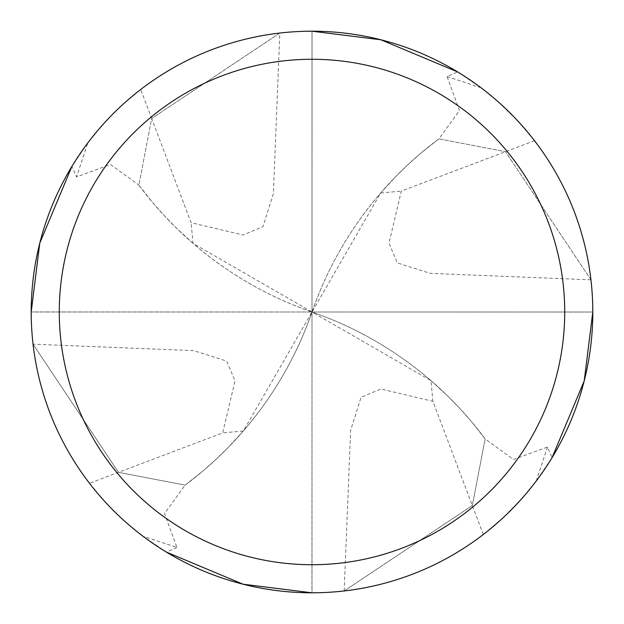 <?xml version="1.0" encoding="UTF-8"?>
<svg xmlns="http://www.w3.org/2000/svg" width="624" height="624" viewBox="0 0 624 624"><rect width="100%" height="100%" fill="white"/><g stroke="black" fill="none" stroke-linecap="round" stroke-linejoin="round"><path stroke-width="0.47" stroke-dasharray="3.12 2.34" d="M312 312.055L311.984 312.055A365.032 365.032 0 0 1 185.094 485.129L118.474 472.313L33.049 344.175A280.8 280.8 0 0 1 31.2 311.953L311.945 312A365.032 365.032 0 0 1 138.871 185.094L151.687 118.474L279.825 33.049A280.8 280.8 0 0 1 592.8 312A280.8 280.8 0 0 1 312 592.8A280.8 280.8 0 0 1 31.2 312A280.8 280.8 0 0 1 312.047 31.2L312.016 311.945A365.032 365.032 0 0 1 438.906 138.871L505.526 151.687L590.951 279.825A280.8 280.8 0 0 1 592.8 312.047L312.055 312A365.032 365.032 0 0 1 485.129 438.906L472.313 505.526L344.175 590.951A280.8 280.8 0 0 1 31.208 312A280.792 280.792 0 0 1 312 31.208A280.792 280.792 0 0 1 592.792 312A280.792 280.792 0 0 1 311.953 592.8L312 312.055L311.953 592.8M344.175 590.951C395.632 584.696 442.003 565.882 483.28 534.511L503.81 517.07L522.584 497.749L536.211 481.049L552.084 457.626L547.451 447.073L513.474 459.506L485.129 438.898M590.951 279.825C584.696 228.368 565.882 181.997 534.511 140.72L517.07 120.19L497.749 101.416L481.049 87.789L457.626 71.916L447.073 76.549L459.506 110.526L438.898 138.871M312 31.2A280.8 280.8 0 0 1 592.8 312A280.8 280.8 0 0 1 312 592.8A280.8 280.8 0 0 1 31.2 312A280.8 280.8 0 0 1 312 31.2L312 312L312 31.208A280.792 280.792 0 0 0 279.817 33.064L151.687 118.482L191.084 222.674L243.134 235.006L262.938 226.691L273.374 193.69L279.817 33.064M483.28 534.511L432.916 401.326L380.866 388.994L361.062 397.309L350.626 430.31L344.183 590.936A280.792 280.792 0 0 1 312 592.792L312 312L193.019 243.368L191.084 222.674M536.211 481.049L547.451 447.073M176.927 547.451L166.374 552.084L142.951 536.211L176.927 547.451L164.494 513.474L185.102 485.129M311.945 312L31.2 311.953M312.055 312L592.8 312.047M534.511 140.72L401.326 191.084L388.994 243.134L397.309 262.938L430.31 273.374L590.936 279.817A280.792 280.792 0 0 1 592.792 312L312 312L592.792 312M481.049 87.789L447.073 76.549M279.825 33.049C228.368 39.304 181.997 58.118 140.72 89.489L151.687 118.474L138.863 185.149A365.032 365.032 0 0 0 312 312L380.632 193.019L401.326 191.084M140.72 89.489L124.16 103.28L112.46 114.442L101.416 126.251L87.789 142.951L76.549 176.927L110.526 164.494L138.871 185.102M87.789 142.951L71.916 166.374L76.549 176.927M312 311.945L312.047 31.2M33.049 344.175C39.304 395.632 58.118 442.003 89.489 483.28L222.674 432.916L235.006 380.866L226.691 361.062L193.69 350.626L33.064 344.183L118.482 472.313L185.149 485.137A365.032 365.032 0 0 0 312 312L31.208 312L312 312L243.368 430.981L222.674 432.916M89.489 483.28L103.28 499.84L114.442 511.54L126.251 522.584L142.951 536.211M138.863 185.149L153.02 202.972L164.354 215.74L176.264 227.963L193.019 243.368M590.936 279.817L505.518 151.687L438.851 138.863A365.032 365.032 0 0 0 312 312L312 592.792M438.851 138.863L421.028 153.02L408.26 164.354L396.037 176.264L380.632 193.019M33.064 344.183A280.792 280.792 0 0 1 31.208 312M243.368 430.981L227.963 447.736L215.74 459.646L202.972 470.98L185.149 485.137M344.183 590.936L472.313 505.518L485.137 438.851A365.032 365.032 0 0 0 312 312L430.981 380.632L432.916 401.326M485.137 438.851L470.98 421.028L459.646 408.26L447.736 396.037L430.981 380.632"/><path stroke-width="0.94" d="M552.084 457.626L584.212 380.905L592.8 312.047M457.626 71.916L380.905 39.788L312.047 31.2M312 31.2A280.8 280.8 0 0 1 592.8 312A280.8 280.8 0 0 1 312 592.8A280.8 280.8 0 0 1 31.2 312A280.8 280.8 0 0 1 312 31.2M312 59.28A252.72 252.72 0 0 1 564.72 312A252.72 252.72 0 0 1 312 564.72A252.72 252.72 0 0 1 59.28 312A252.72 252.72 0 0 1 312 59.28M166.374 552.084L243.095 584.212L311.953 592.8M71.916 166.374L39.788 243.095L31.2 311.953"/></g></svg>
